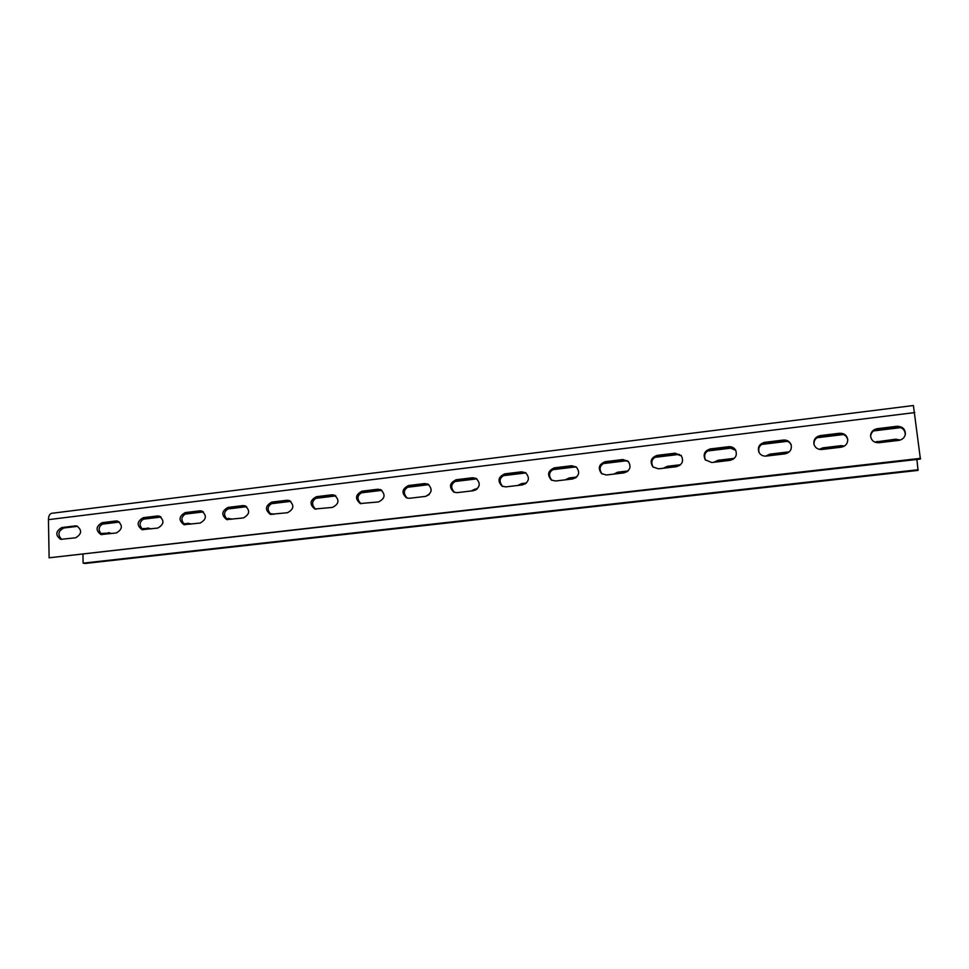 <?xml version="1.0" encoding="UTF-8"?>
<svg xmlns="http://www.w3.org/2000/svg" width="969" height="969" viewBox="0 0 969 969"><rect width="100%" height="100%" fill="white"/><g stroke="black" fill="none" stroke-linecap="round" stroke-linejoin="round"><path stroke-width="1.45" d="M914.7 412.588L48.45 519.65C48.547 515.944 49.649 513.824 51.757 513.291L913.416 405.526L920.405 459.064L49.116 557.805L920.55 458.337M48.45 519.65L49.116 557.805M896.919 426.312C902.43 426.36 905.24 428.964 905.373 434.112C904.671 437.625 902.442 439.72 898.687 440.398L878.968 442.736C874.002 442.772 871.192 440.483 870.574 435.868C870.889 431.92 873.105 429.521 877.248 428.686L896.919 426.312L896.846 427.123L877.236 429.497C873.287 430.26 871.083 432.513 870.586 436.256M839.517 433.264C844.096 433.155 846.833 435.214 847.742 439.454C847.742 443.693 845.549 446.273 841.165 447.206L821.918 449.483C817.836 449.652 815.171 447.896 813.948 444.226C813.415 439.599 815.535 436.728 820.307 435.59L839.517 433.264L839.626 434.051L820.477 436.377C815.898 437.419 813.754 440.156 814.045 444.601M783.449 440.059C787.179 439.865 789.735 441.404 791.128 444.698C792.036 449.543 789.977 452.596 784.975 453.855L766.176 456.084C762.882 456.29 760.459 455.018 758.909 452.244C757.407 447.133 759.321 443.838 764.686 442.336L783.449 440.059L783.727 440.822L765.013 443.087C759.866 444.468 757.891 447.63 759.102 452.596M728.676 446.709C731.692 446.479 733.993 447.593 735.58 450.052C737.457 455.285 735.628 458.725 730.081 460.348L711.706 462.528L705.287 459.815C702.816 454.437 704.499 450.803 710.325 448.926L728.676 446.709L729.112 447.436L710.822 449.652C705.202 451.372 703.446 454.873 705.553 460.142M675.127 453.201L681.207 455.563C683.981 460.99 682.394 464.696 676.435 466.695L658.472 468.826L652.9 466.925C649.581 461.462 651.023 457.61 657.2 455.369L675.127 453.201L675.72 453.892L657.854 456.06C651.895 458.119 650.356 461.838 653.239 467.24M622.788 459.536L628.082 461.22C631.606 466.67 630.25 470.571 624 472.896L606.437 474.98L601.604 473.635C597.631 468.209 598.842 464.224 605.262 461.668L622.788 459.536L623.539 460.214L606.049 462.334C599.884 464.66 598.527 468.524 602.015 473.938M571.613 465.75L576.216 466.949C580.322 472.339 579.159 476.348 572.715 478.965L555.54 480.999L551.349 480.043C546.867 474.713 547.909 470.643 554.474 467.821L571.613 465.75L572.497 466.392L555.394 468.463C549.096 471.019 547.909 474.967 551.833 480.321M521.552 471.818L525.573 472.69C530.128 477.971 529.122 482.041 522.57 484.9L505.77 486.886L502.112 486.196C497.254 480.999 498.151 476.881 504.788 473.853L521.552 471.818L522.57 472.436L505.854 474.471C499.483 477.184 498.417 481.181 502.657 486.462M472.581 477.753L476.118 478.395C480.987 483.543 480.115 487.649 473.502 490.702L457.065 492.652L453.843 492.143C448.732 487.08 449.507 482.95 456.181 479.74L472.581 477.753L473.732 478.359L457.368 480.333C450.985 483.192 450.016 487.201 454.461 492.385M424.664 483.567L427.789 484.04C432.889 489.054 432.126 493.173 425.5 496.382L409.402 498.296L406.556 497.909C401.251 492.991 401.941 488.861 408.603 485.505L424.664 483.567L425.936 484.137L409.911 486.087C403.552 489.03 402.656 493.051 407.234 498.139M377.765 489.248L380.551 489.611C385.795 494.493 385.117 498.611 378.504 501.942L360.214 503.529C354.787 498.732 355.405 494.614 362.043 491.162L377.765 489.248L379.145 489.805L363.472 491.707C357.149 494.723 356.301 498.732 360.952 503.735M331.846 494.82L334.341 495.086C339.695 499.847 339.089 503.953 332.512 507.393L314.804 509.004C309.305 504.328 309.85 500.222 316.451 496.685L331.846 494.82L333.348 495.353L317.989 497.206C311.727 500.27 310.928 504.255 315.603 509.185M286.872 500.27L289.125 500.476C294.552 505.128 294.007 509.197 287.466 512.722L270.303 514.345C264.755 509.791 265.264 505.709 271.805 502.099L286.872 500.27L288.483 500.779L273.452 502.608C267.25 505.685 266.487 509.658 271.15 514.515M242.831 505.612L244.878 505.77C250.341 510.3 249.832 514.357 243.352 517.943L226.685 519.566C221.126 515.108 221.598 511.063 228.066 507.405L242.831 505.612L244.551 506.109L229.81 507.889C223.706 510.978 222.955 514.927 227.582 519.711M199.699 510.845L201.552 510.966C207.027 515.399 206.554 519.42 200.135 523.054L183.94 524.677C178.393 520.317 178.817 516.295 185.224 512.589L199.699 510.845L201.504 511.317L187.065 513.061C181.046 516.162 180.319 520.074 184.885 524.798M157.426 515.968L159.122 516.065C164.585 520.401 164.136 524.399 157.802 528.057L142.031 529.668C136.508 525.404 136.908 521.419 143.242 517.688L157.426 515.968L159.328 516.416L145.18 518.136C139.245 521.225 138.519 525.101 143.024 529.777M115.989 520.983L117.564 521.056C122.99 525.307 122.566 529.28 116.304 532.974L100.933 534.561C95.446 530.382 95.834 526.421 102.096 522.679L115.989 520.983L117.988 521.431L104.119 523.103C98.281 526.179 97.566 530.019 101.975 534.646M75.376 525.913L76.83 525.973C82.22 530.128 81.82 534.076 75.63 537.783L60.647 539.358C55.209 535.263 55.572 531.327 61.75 527.56L75.376 525.913L77.459 526.337L63.869 527.984C58.116 531.024 57.401 534.84 61.725 539.418M82.946 554.534L83.128 563.159L85.102 563.473L918.055 470.389L916.892 459.463M875.673 442.433L895.683 439.938L895.744 439.199L874.728 442.07M899.159 440.326L895.683 439.938M820.186 449.495L841.262 446.382L841.165 445.667L822.875 447.835L819.241 449.337M843.636 446.491L841.262 446.382M767.048 455.975L770.198 454.8L788.027 452.693L787.785 452.002L769.907 454.122L765.752 456.12M715.437 462.08L718.526 460.929L733.279 459.185M664.928 468.063L667.944 466.925L679.572 465.544M615.485 473.914L627.064 471.77M567.083 479.631L575.719 477.85M519.699 485.239L525.501 483.797M473.272 490.738L476.385 489.624M270.351 514.03L271.526 513.885L269.697 513.473M272.689 513.885L271.526 513.885M226.722 519.202L230.053 518.803L226.092 518.645M230.997 518.79L230.053 518.803M183.989 524.265L189.379 523.623L183.359 523.708M190.13 523.599L189.379 523.623M142.104 529.231L149.468 528.359L141.498 528.674M101.055 534.089L110.321 532.986L100.461 533.544M83.128 563.159L918.2 469.735M900.262 440.047L895.744 439.199M844.459 446.031L841.165 445.667M789.141 451.978L787.785 452.002M718.526 460.929L718.077 460.275L734.32 458.349M718.077 460.275L713.996 462.249M667.944 466.925L667.362 466.295L680.589 464.72M667.362 466.295L663.365 468.245M618.452 472.787L617.737 472.182L628.057 470.958M617.737 472.182L613.801 474.107M569.99 478.529L569.142 477.947L576.7 477.051M569.142 477.947L565.29 479.849M522.545 484.149L521.576 483.592L526.47 483.01M521.576 483.592L517.797 485.469M476.07 489.66L474.98 489.115L477.329 488.836M474.98 489.115L471.273 490.968M429.243 494.541L425.706 496.358M315.773 509.209L314.84 508.725M273.5 514.369L269.963 513.437M231.857 519.299L228.393 518.367M191.014 524.132L187.623 523.212M150.958 528.868L147.639 527.948M111.653 533.519L108.407 532.599M905.3 434.512C904.937 429.582 902.115 427.123 896.846 427.123M847.778 439.841C846.712 435.832 843.987 433.906 839.626 434.051M791.249 445.074C789.759 442.021 787.264 440.604 783.727 440.822M735.774 450.415L729.112 447.436M681.486 455.927L675.72 453.892M628.433 461.571L623.539 460.214M576.64 467.288L572.497 466.392M526.07 473.029L522.57 472.436M476.675 478.722L473.732 478.359M428.407 484.367L425.936 484.137M381.217 489.939L379.145 489.805M335.068 495.413L333.348 495.353M289.913 500.803L288.483 500.779M245.714 506.097L244.551 506.109M202.436 511.293L201.504 511.317M160.055 516.392L159.328 516.416M900.758 427.62L873.59 430.902M843.442 434.548L816.903 437.758M787.458 441.319L761.525 444.456M732.746 447.932L707.406 450.997M679.269 454.4L654.511 457.392M627.004 460.711L602.779 463.642M575.877 466.888L552.197 469.759M525.876 472.933L502.705 475.743M476.869 478.868L454.291 481.593M428.843 484.67L406.895 487.322M381.847 490.35L360.504 492.93M335.831 495.91L315.082 498.417M290.773 501.361L270.605 503.795M246.647 506.69L227.025 509.064M203.417 511.911L184.328 514.224M161.06 517.034L142.491 519.287M119.55 522.049L101.479 524.241M877.042 442.143L877.054 441.416M823.032 448.55L822.875 447.835M770.198 454.8L769.907 454.122M877.248 428.686L877.236 429.497M820.307 435.59L820.477 436.377M764.686 442.336L765.013 443.087M710.325 448.926L710.822 449.652M657.2 455.369L657.854 456.06M605.262 461.668L606.049 462.334M554.474 467.821L555.394 468.463M504.788 473.853L505.854 474.471M456.181 479.74L457.368 480.333M408.603 485.505L409.911 486.087M362.043 491.162L363.472 491.707M316.451 496.685L317.989 497.206M271.805 502.099L273.452 502.608M228.066 507.405L229.81 507.889M185.224 512.589L187.065 513.061M143.242 517.688L145.18 518.136M102.096 522.679L104.119 523.103M61.75 527.56L63.869 527.984"/></g></svg>
